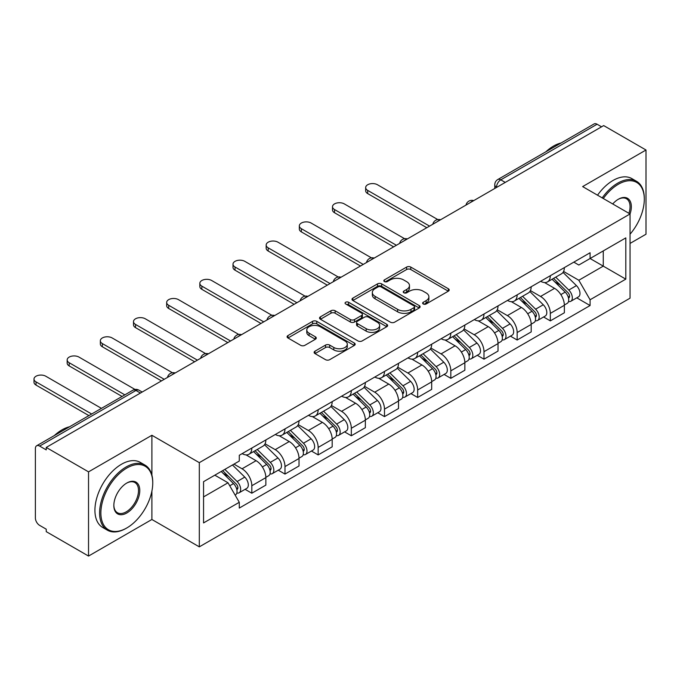 <?xml version="1.0" encoding="UTF-8"?>
<svg xmlns="http://www.w3.org/2000/svg" width="680" height="680" viewBox="0 0 680 680"><rect width="100%" height="100%" fill="white"/><g stroke="black" fill="none" stroke-linecap="round" stroke-linejoin="round"><path stroke-width="1.02" d="M423.249 303.977A2.066 1.19 0 0 0 426.164 303.977L448.341 291.168A2.95 1.7 0 0 0 449.208 289.969A2.95 1.7 0 0 0 448.341 288.762L410.779 267.078A2.95 1.7 0 0 0 406.606 267.078L384.429 279.879A2.066 1.19 0 0 0 383.826 280.721A2.066 1.19 0 0 0 384.429 281.562A2.066 1.19 0 0 0 387.353 281.562L390.218 279.905A9.443 5.449 0 0 1 403.58 279.905L406.708 281.716A9.443 5.449 0 0 1 409.471 285.566A9.443 5.449 0 0 1 406.708 289.425L403.835 291.082A2.066 1.19 0 0 0 403.231 291.924A2.066 1.19 0 0 0 403.835 292.765A2.066 1.19 0 0 0 406.759 292.765L409.632 291.108A9.443 5.449 0 0 1 422.986 291.108L426.113 292.918A9.443 5.449 0 0 1 428.885 296.777A9.443 5.449 0 0 1 426.113 300.628L423.249 302.286A2.066 1.19 0 0 0 422.637 303.127A2.066 1.19 0 0 0 423.249 303.977L423.249 302.286M314.984 351.177A2.95 1.7 0 0 0 314.126 352.376A2.95 1.7 0 0 0 314.984 353.583L325.524 359.669A2.95 1.7 0 0 0 329.698 359.669L354.322 345.449A2.95 1.7 0 0 0 355.19 344.241A2.95 1.7 0 0 0 354.322 343.043L316.761 321.351A2.95 1.7 0 0 0 312.587 321.351L287.963 335.572A2.95 1.7 0 0 0 287.096 336.778A2.95 1.7 0 0 0 287.963 337.977L300.696 345.329A2.95 1.7 0 0 0 304.87 345.329L315.409 339.243A2.95 1.7 0 0 0 316.268 338.036A2.95 1.7 0 0 0 315.409 336.838L309.094 333.192A7.896 4.556 0 0 1 306.782 329.97A7.896 4.556 0 0 1 311.652 325.754A7.896 4.556 0 0 1 320.254 326.749L344.99 341.02A7.896 4.556 0 0 1 347.301 344.241A7.896 4.556 0 0 1 342.423 348.457A7.896 4.556 0 0 1 333.82 347.471L329.698 345.091A2.95 1.7 0 0 0 325.524 345.091L314.984 351.177L314.984 353.583M199.308 462.655L151.895 435.276L88.536 471.861L46.231 447.431L603.687 125.587L646 150.008L582.641 186.592L630.054 213.962L199.308 462.655L199.308 546.856L630.054 298.172L630.054 213.962A18.343 10.591 -60 0 0 618.358 199.231L618.358 199.231A18.343 10.591 -60 0 0 612.731 203.966M390.43 322.192A2.95 1.7 0 0 0 394.604 322.192L419.228 307.981A2.95 1.7 0 0 0 420.096 306.774A2.95 1.7 0 0 0 419.228 305.567L381.667 283.883A2.95 1.7 0 0 0 377.493 283.883L352.869 298.103A2.95 1.7 0 0 0 352.002 299.302A2.95 1.7 0 0 0 352.869 300.509L390.43 322.192M346.494 304.419A2.066 1.19 0 0 1 348.585 304.708L348.585 302.26L386.775 324.309A2.95 1.7 0 0 1 387.642 325.507A2.95 1.7 0 0 1 386.775 326.714L362.151 340.935A2.95 1.7 0 0 1 357.977 340.935L320.416 319.243L320.416 316.837A2.95 1.7 0 0 0 319.549 318.036A2.95 1.7 0 0 0 320.416 319.243M320.416 316.837L330.956 310.751A2.95 1.7 0 0 1 335.129 310.751L350.361 319.549A2.95 1.7 0 0 0 354.535 319.549L361.522 315.512A2.95 1.7 0 0 0 362.389 314.304A2.95 1.7 0 0 0 361.522 313.098L345.67 303.943A2.066 1.19 0 0 1 345.058 303.101A2.066 1.19 0 0 1 346.332 301.997A2.066 1.19 0 0 1 348.585 302.26M88.536 471.861L88.536 556.062L46.231 531.641L46.231 529.185L39.644 525.376A6.01 3.468 -120 0 1 35.386 518.015L35.386 448.537A6.01 3.468 -120 0 1 36.635 445.783L132.948 390.175A6.01 3.468 60 0 1 135.949 390.473L39.644 446.08A6.01 3.468 -120 0 0 36.635 445.783M630.054 243.423L646 234.218L646 150.008M88.536 556.062L151.895 519.486L199.308 546.856M46.231 447.431L46.231 449.888L39.644 446.08M505.257 182.418L500.786 179.834A6.01 3.468 60 0 0 497.785 179.537L594.09 123.939A6.01 3.468 60 0 1 597.1 124.236L500.786 179.834A6.01 3.468 120 0 0 496.536 187.204L496.536 187.451M601.562 126.811L597.1 124.236M550.324 275.706A13.829 7.982 60 0 1 547.46 281.911L561.493 273.81A13.829 7.982 -120 0 0 564.358 267.606M530.409 290.598L540.549 296.454A13.829 7.982 60 0 1 550.324 313.387L564.358 305.286A13.829 7.982 -120 0 0 554.574 288.346L544.535 282.548M564.358 305.286L564.358 312.774L550.324 320.875L543.601 316.99M547.46 281.911A13.829 7.982 60 0 1 540.651 281.291M550.324 313.387L550.324 320.875M517.157 294.856A13.829 7.982 60 0 1 514.292 301.061L528.326 292.961A13.829 7.982 -120 0 0 531.19 286.756M510.433 336.141L517.157 340.025L531.19 331.925L531.19 324.436A13.829 7.982 -120 0 0 521.415 307.496L511.368 301.699M514.292 301.061A13.829 7.982 60 0 1 507.484 300.441M497.241 309.749L507.382 315.596A13.829 7.982 60 0 1 517.157 332.537L517.157 340.025M483.99 314.007A13.829 7.982 60 0 1 481.125 320.212L495.159 312.111A13.829 7.982 -120 0 0 498.023 305.898M477.267 355.291L483.99 359.176L498.023 351.075L498.023 343.587A13.829 7.982 -120 0 0 488.248 326.647L478.202 320.85M481.125 320.212A13.829 7.982 60 0 1 474.317 319.591M464.075 328.899L474.215 334.747A13.829 7.982 60 0 1 483.99 351.688L483.99 359.176M450.823 333.149A13.829 7.982 60 0 1 447.958 339.363L461.992 331.262A13.829 7.982 -120 0 0 464.856 325.048M444.1 374.442L450.823 378.326L464.856 370.226L464.856 362.738A13.829 7.982 -120 0 0 455.081 345.797L445.035 340M447.958 339.363A13.829 7.982 60 0 1 441.15 338.733M430.907 348.05L441.048 353.898A13.829 7.982 60 0 1 450.823 370.838L450.823 378.326M417.656 352.3A13.829 7.982 60 0 1 414.791 358.513L428.825 350.404A13.829 7.982 -120 0 0 431.69 344.199M410.933 393.592L417.656 397.477L431.69 389.368L431.69 381.879A13.829 7.982 -120 0 0 421.914 364.947L411.868 359.142M414.791 358.513A13.829 7.982 60 0 1 407.983 357.884M397.74 367.192L407.881 373.048A13.829 7.982 60 0 1 417.656 389.988L417.656 397.477M384.489 371.45A13.829 7.982 60 0 1 381.625 377.655L395.658 369.554A13.829 7.982 -120 0 0 398.523 363.35M377.765 412.734L384.489 416.619L398.523 408.519L398.523 401.03A13.829 7.982 -120 0 0 388.748 384.089L378.7 378.293M381.625 377.655A13.829 7.982 60 0 1 374.816 377.034M364.574 386.342L374.714 392.199A13.829 7.982 60 0 1 384.489 409.13L384.489 416.619M351.322 390.6A13.829 7.982 60 0 1 348.457 396.805L362.491 388.705A13.829 7.982 -120 0 0 365.355 382.5M344.599 431.885L351.322 435.769L365.355 427.669L365.355 420.18A13.829 7.982 -120 0 0 355.58 403.24L345.534 397.443M348.457 396.805A13.829 7.982 60 0 1 341.649 396.185M331.406 405.493L341.547 411.341A13.829 7.982 60 0 1 351.322 428.281L351.322 435.769M318.155 409.751A13.829 7.982 60 0 1 315.291 415.956L329.324 407.855A13.829 7.982 -120 0 0 332.188 401.642M311.431 451.035L318.155 454.92L332.188 446.819L332.188 439.331A13.829 7.982 -120 0 0 322.413 422.39L312.366 416.594M315.291 415.956A13.829 7.982 60 0 1 308.482 415.335M298.24 424.643L308.38 430.491A13.829 7.982 60 0 1 318.155 447.431L318.155 454.92M284.988 428.893A13.829 7.982 60 0 1 282.124 435.106L296.157 427.006A13.829 7.982 -120 0 0 299.022 420.793M278.264 470.186L284.988 474.07L299.022 465.97L299.022 458.481A13.829 7.982 -120 0 0 289.247 441.541L279.2 435.744M282.124 435.106A13.829 7.982 60 0 1 275.315 434.477M265.072 443.793L275.213 449.642A13.829 7.982 60 0 1 284.988 466.582L284.988 474.07M251.821 448.043A13.829 7.982 60 0 1 248.956 454.257L262.99 446.148A13.829 7.982 -120 0 0 265.854 439.943M245.098 489.337L251.821 493.212L265.854 485.112L265.854 477.623A13.829 7.982 -120 0 0 256.079 460.692L246.032 454.886M248.956 454.257A13.829 7.982 60 0 1 242.148 453.628M233.963 464.125L242.046 468.792A13.829 7.982 60 0 1 251.821 485.733L251.821 493.212M573.818 262.14L578.816 265.03L625.804 237.898L603.262 250.911L603.262 266.135L578.816 280.245L563.575 271.447M203.558 496.901L228.012 482.783L239.283 502.299L203.558 522.92L203.558 481.678L239.283 461.057L239.283 455.285L590.087 252.748L590.087 258.519L625.804 279.14L590.087 299.761L578.816 280.245M625.804 237.898L625.804 279.14M239.283 502.299L239.283 508.07L590.087 305.532L590.087 299.761M151.895 435.276L151.895 475.082M151.895 491.121L151.895 519.486M228.012 482.783L214.829 475.175M576.767 297.849L590.087 305.532M424.074 304.266L426.113 303.084A9.443 5.449 0 0 0 428.885 299.225L428.885 296.777M409.471 285.566L409.471 288.023A9.443 5.449 0 0 1 406.708 291.881L404.659 293.063M448.298 291.193L410.779 269.526A2.95 1.7 0 0 0 406.606 269.526L385.254 281.851M419.186 308.006L381.667 286.339A2.95 1.7 0 0 0 377.493 286.339L352.903 300.534M414.01 307.615A2.066 1.19 0 0 0 414.613 306.774A2.066 1.19 0 0 0 414.01 305.932L381.038 286.892A2.066 1.19 0 0 0 378.114 286.892L375.088 288.643A9.443 5.449 0 0 0 372.325 292.493A9.443 5.449 0 0 0 375.088 296.352L397.63 309.366A9.443 5.449 0 0 0 410.983 309.366L414.01 307.615L414.01 310.072A2.066 1.19 0 0 0 414.613 309.23L414.613 306.774M372.325 292.493L372.325 294.95A9.443 5.449 0 0 0 375.088 298.809L375.088 296.352M414.01 310.072L410.983 311.822A9.443 5.449 0 0 1 397.63 311.822L375.088 298.809M320.45 319.269L330.956 313.208L330.956 310.751M362.389 314.304L362.389 316.761A2.95 1.7 0 0 1 361.522 317.968L354.535 321.997A2.95 1.7 0 0 1 350.361 321.997L335.129 313.208A2.95 1.7 0 0 0 330.956 313.208M348.585 304.708L386.741 326.74M366.171 328.67A7.896 4.556 0 0 0 374.774 329.664A7.896 4.556 0 0 0 379.644 325.448A7.896 4.556 0 0 0 377.332 322.226L368.62 317.195A2.95 1.7 0 0 0 364.446 317.195L357.459 321.232A2.95 1.7 0 0 0 356.592 322.439A2.95 1.7 0 0 0 357.459 323.646L366.171 328.67L366.171 331.126A7.896 4.556 0 0 0 374.774 332.112A7.896 4.556 0 0 0 379.644 327.904L379.644 325.448M356.592 322.439L356.592 324.896A2.95 1.7 0 0 0 357.459 326.094L357.459 323.646M366.171 331.126L357.459 326.094M347.301 344.241L347.301 346.698A7.896 4.556 0 0 1 342.423 350.914A7.896 4.556 0 0 1 333.82 349.92L329.698 347.548A2.95 1.7 0 0 0 325.524 347.548L315.027 353.608M306.782 329.97L306.782 332.426A7.896 4.556 0 0 0 309.094 335.648L309.094 333.192M315.367 339.269L309.094 335.648M354.288 345.474L316.761 323.808A2.95 1.7 0 0 0 312.587 323.808L288.005 338.002M552.109 279.233L565.173 292.12A7.514 4.344 60 0 1 567.163 303.39L564.358 305.005M554.718 281.8L560.252 284.997M437.767 219.564L377.476 184.748A6.919 3.995 -0 0 0 369.937 183.881A6.919 3.995 -0 0 0 365.67 187.569A6.919 3.995 -0 0 0 367.693 190.4L429.565 226.117M553.562 278.392L567.868 292.51A3.604 2.083 60 0 1 568.82 297.916A3.604 2.083 60 0 1 568.488 298.052M555.721 277.142L568.794 290.037A7.514 4.344 60 0 1 570.775 301.3A7.514 4.344 60 0 1 568.505 301.546M563.04 272.391L576.444 285.617A7.514 4.344 60 0 1 578.425 296.888L570.775 301.3M426.802 227.715L367.693 193.588A6.919 3.995 180 0 1 365.67 190.766L365.67 187.569M518.942 298.375L532.006 311.27A7.514 4.344 60 0 1 533.995 322.541L531.19 324.156M521.552 300.951L527.085 304.147M404.6 238.714L344.309 203.898A6.919 3.995 -0 0 0 336.77 203.031A6.919 3.995 -0 0 0 332.503 206.72A6.919 3.995 -0 0 0 334.526 209.542L396.398 245.268M520.395 297.543L534.701 311.661A3.604 2.083 60 0 1 535.653 317.067A3.604 2.083 60 0 1 535.321 317.195M522.554 296.293L535.627 309.179A7.514 4.344 60 0 1 537.608 320.45A7.514 4.344 60 0 1 535.338 320.697M529.873 291.533L543.277 304.767A7.514 4.344 60 0 1 545.258 316.03L537.608 320.45M393.635 246.857L334.526 212.738A6.919 3.995 180 0 1 332.503 209.916L332.503 206.72M485.775 317.526L498.839 330.421A7.514 4.344 60 0 1 500.829 341.692L498.023 343.306M488.385 320.101L493.918 323.298M371.433 257.856L311.142 223.049A6.919 3.995 -0 0 0 303.603 222.181A6.919 3.995 -0 0 0 299.336 225.871A6.919 3.995 -0 0 0 301.359 228.692L363.23 264.409M487.228 316.693L501.534 330.803A3.604 2.083 60 0 1 502.486 336.217A3.604 2.083 60 0 1 502.154 336.345M489.387 315.444L502.46 328.329A7.514 4.344 60 0 1 504.441 339.6A7.514 4.344 60 0 1 502.171 339.839M496.706 310.683L510.111 323.909A7.514 4.344 60 0 1 512.091 335.18L504.441 339.6M360.468 266.007L301.359 231.888A6.919 3.995 180 0 1 299.336 229.058L299.336 225.871M630.054 234.192A36.686 21.182 120 0 0 644.3 199.231A36.686 21.182 120 0 0 618.358 184.255A36.686 21.182 120 0 0 603.304 198.518M602.208 197.888A37.587 21.701 -60 0 1 617.721 183.149A37.587 21.701 -60 0 1 636.514 181.288A37.587 21.701 -60 0 1 644.3 198.5L644.3 199.231M628.932 213.316A17.442 10.072 120 0 0 626.442 198.738A17.442 10.072 120 0 0 618.035 199.427M545.921 151.75A37.587 21.701 -60 0 1 553.512 146.081A37.587 21.701 -60 0 1 561.111 142.978M597.533 195.185A37.587 21.701 -60 0 1 613.045 180.455A37.587 21.701 -60 0 1 631.839 178.594L636.514 181.288M126.811 468.052A36.686 21.182 120 0 0 100.87 512.975A36.686 21.182 120 0 0 126.811 527.952L126.174 528.326A37.587 21.701 -60 0 1 107.38 530.188A37.587 21.701 -60 0 1 101.617 500.063A37.587 21.701 -60 0 1 126.174 466.947A37.587 21.701 -60 0 1 144.968 465.086A37.587 21.701 -60 0 1 152.745 482.29L152.745 483.029A36.686 21.182 120 0 0 126.811 468.052M126.811 483.029L126.811 483.029A18.343 10.591 -60 0 1 139.782 490.518A18.343 10.591 -60 0 1 126.811 512.975A18.343 10.591 -60 0 1 113.841 505.495A18.343 10.591 -60 0 1 126.811 483.029L126.811 483.029M113.841 505.113A17.442 10.072 120 0 0 117.453 512.737A17.442 10.072 120 0 0 126.174 511.879A17.442 10.072 120 0 0 137.564 496.51A17.442 10.072 120 0 0 134.895 482.537A17.442 10.072 120 0 0 126.489 483.216M54.366 435.54A37.587 21.701 -60 0 1 61.965 429.879A37.587 21.701 -60 0 1 69.564 426.768M107.38 530.188L102.706 527.485A37.587 21.701 -60 0 1 96.942 497.369A37.587 21.701 -60 0 1 121.49 464.244A37.587 21.701 -60 0 1 140.284 462.383L144.968 465.086M126.174 528.326L126.811 527.952A36.686 21.182 120 0 0 152.745 483.029M452.608 336.676L465.673 349.562A7.514 4.344 60 0 1 467.662 360.833L464.856 362.457M455.217 339.243L460.751 342.448M338.266 277.006L277.975 242.199A6.919 3.995 -0 0 0 270.436 241.332A6.919 3.995 -0 0 0 266.169 245.021A6.919 3.995 -0 0 0 268.192 247.843L330.063 283.56M454.062 335.844L468.367 349.953A3.604 2.083 60 0 1 469.319 355.368A3.604 2.083 60 0 1 468.988 355.495M456.221 334.585L469.293 347.48A7.514 4.344 60 0 1 471.274 358.751A7.514 4.344 60 0 1 469.004 358.989M463.539 329.834L476.943 343.06A7.514 4.344 60 0 1 478.924 354.331L471.274 358.751M327.301 285.158L268.192 251.03A6.919 3.995 180 0 1 266.169 248.208L266.169 245.021M419.441 355.827L432.505 368.713A7.514 4.344 60 0 1 434.495 379.984L431.69 381.607M422.05 358.394L427.584 361.59M305.099 296.157L244.808 261.341A6.919 3.995 -0 0 0 237.269 260.482A6.919 3.995 -0 0 0 233.002 264.172A6.919 3.995 -0 0 0 235.025 266.993L296.897 302.71M420.894 354.986L435.2 369.104A3.604 2.083 60 0 1 436.152 374.51A3.604 2.083 60 0 1 435.82 374.646M423.053 353.736L436.127 366.63A7.514 4.344 60 0 1 438.107 377.901A7.514 4.344 60 0 1 435.837 378.139M430.372 348.984L443.776 362.21A7.514 4.344 60 0 1 445.757 373.481L438.107 377.901M294.134 304.308L235.025 270.181A6.919 3.995 180 0 1 233.002 267.359L233.002 264.172M386.274 374.977L399.339 387.863A7.514 4.344 60 0 1 401.327 399.135L398.523 400.75M388.883 377.545L394.417 380.74M271.932 315.308L211.642 280.491A6.919 3.995 -0 0 0 204.102 279.625A6.919 3.995 -0 0 0 199.835 283.313A6.919 3.995 -0 0 0 201.858 286.144L263.729 321.861M387.727 374.136L402.033 388.254A3.604 2.083 60 0 1 402.985 393.661A3.604 2.083 60 0 1 402.653 393.796M389.887 372.887L402.959 385.781A7.514 4.344 60 0 1 404.94 397.043A7.514 4.344 60 0 1 402.671 397.29M397.205 368.135L410.609 381.361A7.514 4.344 60 0 1 412.59 392.632L404.94 397.043M260.967 323.459L201.858 289.332A6.919 3.995 180 0 1 199.835 286.51L199.835 283.313M353.107 394.12L366.171 407.014A7.514 4.344 60 0 1 368.161 418.285L365.355 419.9M355.716 396.695L361.25 399.891M238.765 334.45L178.475 299.642A6.919 3.995 -0 0 0 170.935 298.775A6.919 3.995 -0 0 0 166.668 302.464A6.919 3.995 -0 0 0 168.691 305.286L230.562 341.012M354.56 393.286L368.866 407.405A3.604 2.083 60 0 1 369.818 412.811A3.604 2.083 60 0 1 369.486 412.938M356.719 392.037L369.793 404.923A7.514 4.344 60 0 1 371.773 416.194A7.514 4.344 60 0 1 369.503 416.44M364.038 387.277L377.442 400.512A7.514 4.344 60 0 1 379.423 411.774L371.773 416.194M227.8 342.601L168.691 308.482A6.919 3.995 180 0 1 166.668 305.66L166.668 302.464M319.94 413.27L333.004 426.164A7.514 4.344 60 0 1 334.993 437.435L332.188 439.05M322.55 415.846L328.083 419.041M205.598 353.6L145.307 318.793A6.919 3.995 -0 0 0 137.768 317.925A6.919 3.995 -0 0 0 133.501 321.615A6.919 3.995 -0 0 0 135.524 324.436L197.395 360.153M321.394 412.437L335.699 426.547A3.604 2.083 60 0 1 336.651 431.962A3.604 2.083 60 0 1 336.32 432.089M323.552 411.188L336.625 424.074A7.514 4.344 60 0 1 338.606 435.344A7.514 4.344 60 0 1 336.337 435.583M330.871 406.427L344.275 419.653A7.514 4.344 60 0 1 346.256 430.925L338.606 435.344M194.633 361.751L135.524 327.632A6.919 3.995 180 0 1 133.501 324.802L133.501 321.615M286.773 432.421L299.837 445.306A7.514 4.344 60 0 1 301.826 456.577L299.022 458.201M289.382 434.988L294.916 438.192M172.431 372.75L112.141 337.943A6.919 3.995 -0 0 0 104.601 337.076A6.919 3.995 -0 0 0 100.334 340.765A6.919 3.995 -0 0 0 102.357 343.587L164.228 379.304M288.226 431.587L302.532 445.697A3.604 2.083 60 0 1 303.484 451.112A3.604 2.083 60 0 1 303.152 451.239M290.385 430.329L303.458 443.224A7.514 4.344 60 0 1 305.439 454.495A7.514 4.344 60 0 1 303.17 454.733M297.704 425.578L311.108 438.804A7.514 4.344 60 0 1 313.089 450.075L305.439 454.495M161.466 380.902L102.357 346.774A6.919 3.995 180 0 1 100.334 343.952L100.334 340.765M253.606 451.571L266.671 464.457A7.514 4.344 60 0 1 268.659 475.728L265.854 477.351M256.216 454.138L261.749 457.334M135.014 389.445L78.974 357.085A6.919 3.995 -0 0 0 71.434 356.226A6.919 3.995 -0 0 0 67.167 359.916A6.919 3.995 -0 0 0 69.19 362.738L124.831 394.859M255.059 450.729L269.365 464.848A3.604 2.083 60 0 1 270.317 470.254A3.604 2.083 60 0 1 269.986 470.39M257.219 449.48L270.291 462.375A7.514 4.344 60 0 1 272.272 473.646A7.514 4.344 60 0 1 270.002 473.883M264.537 444.728L277.942 457.954A7.514 4.344 60 0 1 279.922 469.225L272.272 473.646M122.069 396.457L69.19 365.925A6.919 3.995 180 0 1 67.167 363.103L67.167 359.916M221.221 471.487L233.503 483.608A7.514 4.344 60 0 1 235.493 494.879L235.119 495.091M223.049 473.288L228.582 476.485M101.447 408.365L45.806 376.236A6.919 3.995 -0 0 0 38.267 375.368A6.919 3.995 -0 0 0 34 379.058A6.919 3.995 -0 0 0 36.023 381.879L91.664 414.01M222.666 470.645L236.198 483.998A3.604 2.083 60 0 1 237.15 489.404A3.604 2.083 60 0 1 236.819 489.54M224.833 469.396L237.125 481.525A7.514 4.344 60 0 1 239.105 492.787A7.514 4.344 60 0 1 236.835 493.034M232.483 464.975L244.775 477.105A7.514 4.344 60 0 1 246.755 488.376L239.105 492.787M88.901 415.607L36.023 385.075A6.919 3.995 180 0 1 34 382.253L34 379.058M496.748 187.323L496.536 187.204A6.01 3.468 0 0 1 494.776 184.748L494.776 188.462M284.988 466.582L299.022 458.481M318.155 447.431L332.188 439.331M351.322 428.281L365.355 420.18M384.489 409.13L398.523 401.03M417.656 389.988L431.69 381.879M450.823 370.838L464.856 362.738M483.99 351.688L498.023 343.587M517.157 332.537L531.19 324.436M251.821 485.733L265.854 477.623M242.046 468.792L256.079 460.692M275.213 449.642L289.247 441.541M308.38 430.491L322.413 422.39M341.547 411.341L355.58 403.24M374.714 392.199L388.748 384.089M407.881 373.048L421.914 364.947M441.048 353.898L455.081 345.797M474.215 334.747L488.248 326.647M507.382 315.596L521.415 307.496M540.549 296.454L554.574 288.346M473.204 200.923A6.01 3.468 120 0 0 470.543 202.453M440.037 220.074A6.01 3.468 120 0 0 437.376 221.603M406.87 239.215A6.01 3.468 120 0 0 404.209 240.754M373.702 258.366A6.01 3.468 120 0 0 371.042 259.904M340.536 277.517A6.01 3.468 120 0 0 337.875 279.047M307.368 296.667A6.01 3.468 120 0 0 304.708 298.197M274.201 315.817A6.01 3.468 120 0 0 271.541 317.348M241.034 334.959A6.01 3.468 120 0 0 238.374 336.498M207.868 354.11A6.01 3.468 120 0 0 205.207 355.649M174.701 373.26A6.01 3.468 120 0 0 172.04 374.791M140.42 393.057L135.949 390.473A6.01 3.468 120 0 1 138.958 390.175A6.01 6.01 0 0 0 132.948 390.175M426.113 303.084L426.113 300.628M403.835 292.765L403.835 291.082M406.708 291.881L406.708 289.425M384.429 281.562L384.429 279.879M406.606 269.526L406.606 267.078M410.779 269.526L410.779 267.078M448.341 291.168L448.341 288.762M352.869 300.509L352.869 298.103M377.493 286.339L377.493 283.883M381.667 286.339L381.667 283.883M419.228 307.981L419.228 305.567M397.63 311.822L397.63 309.366M410.983 311.822L410.983 309.366M335.129 313.208L335.129 310.751M350.361 321.997L350.361 319.549M354.535 321.997L354.535 319.549M361.522 317.968L361.522 315.512M386.775 326.714L386.775 324.309M325.524 347.548L325.524 345.091M329.698 347.548L329.698 345.091M333.82 349.92L333.82 347.471M315.409 339.243L315.409 336.838M287.963 337.977L287.963 335.572M312.587 323.808L312.587 321.351M316.761 323.808L316.761 321.351M354.322 345.449L354.322 343.043M565.173 292.12L560.856 294.61M569.568 296.267L568.216 297.05M576.444 285.617L568.794 290.037M367.693 193.588L367.693 190.4M532.006 311.27L527.688 313.76M536.401 315.418L535.049 316.2M543.277 304.767L535.627 309.179M334.526 212.738L334.526 209.542M498.839 330.421L494.53 332.911M503.234 334.56L501.883 335.35M510.111 323.909L502.46 328.329M301.359 231.888L301.359 228.692M465.673 349.562L461.363 352.061M470.067 353.71L468.715 354.493M476.943 343.06L469.293 347.48M268.192 251.03L268.192 247.843M432.505 368.713L428.196 371.212M436.9 372.861L435.548 373.643M443.776 362.21L436.127 366.63M235.025 270.181L235.025 266.993M399.339 387.863L395.029 390.354M403.733 392.012L402.381 392.793M410.609 381.361L402.959 385.781M201.858 289.332L201.858 286.144M366.171 407.014L361.862 409.504M370.566 411.162L369.214 411.944M377.442 400.512L369.793 404.923M168.691 308.482L168.691 305.286M333.004 426.164L328.695 428.655M337.399 430.304L336.048 431.086M344.275 419.653L336.625 424.074M135.524 327.632L135.524 324.436M299.837 445.306L295.528 447.805M304.232 449.454L302.88 450.237M311.108 438.804L303.458 443.224M102.357 346.774L102.357 343.587M266.671 464.457L262.361 466.956M271.065 468.605L269.714 469.387M277.942 457.954L270.291 462.375M69.19 365.925L69.19 362.738M233.503 483.608L229.746 485.784M237.898 487.756L236.547 488.537M244.775 477.105L237.125 481.525M36.023 385.075L36.023 381.879M473.713 200.625A6.01 6.01 0 0 0 465.995 205.079M440.546 219.776A6.01 6.01 0 0 0 432.828 224.23M407.379 238.926A6.01 6.01 0 0 0 399.661 243.38M374.212 258.077A6.01 6.01 0 0 0 366.495 262.531M341.046 277.219A6.01 6.01 0 0 0 333.327 281.673M307.878 296.37A6.01 6.01 0 0 0 300.161 300.824M274.712 315.52A6.01 6.01 0 0 0 266.993 319.974M241.544 334.671A6.01 6.01 0 0 0 233.826 339.125M208.377 353.821A6.01 6.01 0 0 0 200.659 358.275M175.21 372.963A6.01 6.01 0 0 0 167.493 377.417M142.18 392.037L138.958 390.175M497.785 179.537A6.01 6.01 0 0 0 494.776 184.748"/></g></svg>
